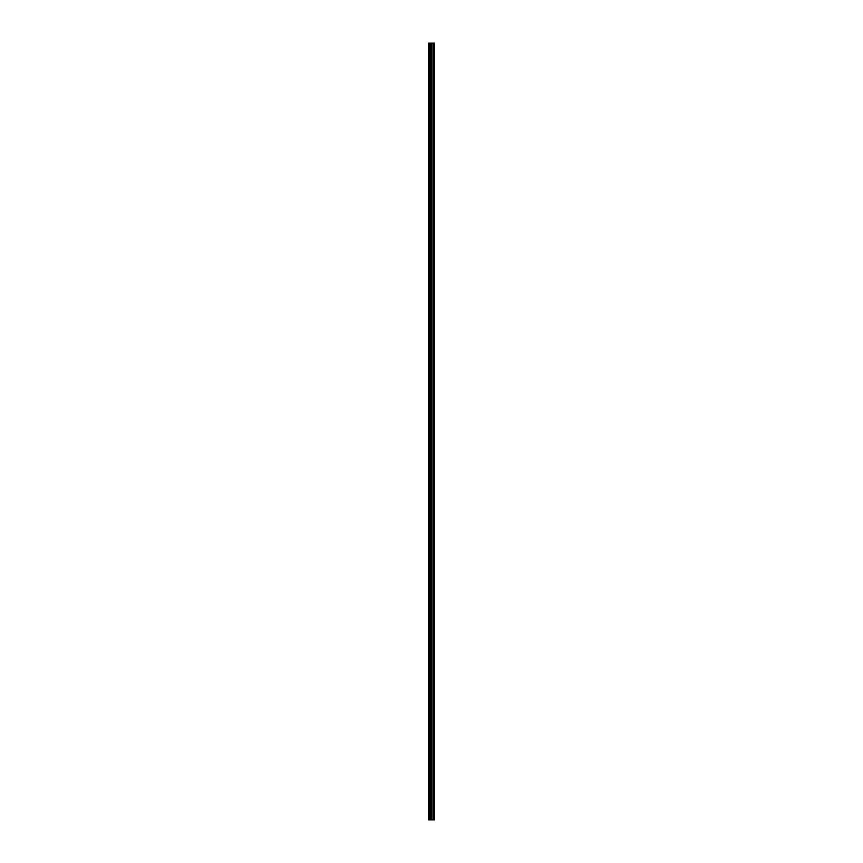 <?xml version="1.0" encoding="UTF-8"?>
<svg xmlns="http://www.w3.org/2000/svg" width="863" height="863" viewBox="0 0 863 863"><rect width="100%" height="100%" fill="white"/><g stroke="black" fill="none" stroke-linecap="round" stroke-linejoin="round"><path stroke-width="1.29" d="M430.464 819.85L434.531 819.85L434.531 43.15L428.469 43.15L428.469 819.85L430.464 819.85L430.464 43.15M430.594 43.15L430.594 819.85L430.572 43.15M434.035 819.85L434.035 43.15L434.035 819.85M434.035 815.859L434.035 810.972L434.035 815.859M434.035 808.146L434.035 803.259L434.035 808.146M434.035 800.433L434.035 795.546L434.035 800.433M434.035 792.719L434.035 787.833L434.035 792.719M434.035 785.006L434.035 780.12L434.035 785.006M434.035 777.283L434.035 772.396L434.035 777.283M434.035 769.569L434.035 764.683L434.035 769.569M434.035 761.856L434.035 756.97L434.035 761.856M434.035 754.143L434.035 749.257L434.035 754.143M434.035 746.419L434.035 741.533L434.035 746.419M434.035 738.706L434.035 733.82L434.035 738.706M434.035 730.993L434.035 726.107L434.035 730.993M434.035 723.28L434.035 718.394L434.035 723.28M434.035 715.556L434.035 710.67L434.035 715.556M434.035 707.843L434.035 702.957L434.035 707.843M434.035 700.13L434.035 695.244L434.035 700.13M434.035 692.417L434.035 687.531L434.035 692.417M434.035 684.704L434.035 679.817L434.035 684.704M434.035 676.98L434.035 672.094L434.035 676.98M434.035 669.267L434.035 664.381L434.035 669.267M434.035 661.554L434.035 656.667L434.035 661.554M434.035 653.841L434.035 648.954L434.035 653.841M434.035 646.117L434.035 641.231L434.035 646.117M434.035 638.404L434.035 633.518L434.035 638.404M434.035 630.691L434.035 625.804L434.035 630.691M434.035 622.978L434.035 618.091L434.035 622.978M434.035 615.254L434.035 610.368L434.035 615.254M434.035 607.541L434.035 602.654L434.035 607.541M434.035 599.828L434.035 594.941L434.035 599.828M434.035 592.115L434.035 587.228L434.035 592.115M434.035 584.402L434.035 579.515L434.035 584.402M434.035 576.678L434.035 571.791L434.035 576.678M434.035 568.965L434.035 564.078L434.035 568.965M434.035 561.252L434.035 556.365L434.035 561.252M434.035 553.539L434.035 548.652L434.035 553.539M434.035 545.815L434.035 540.928L434.035 545.815M434.035 538.102L434.035 533.215L434.035 538.102M434.035 530.389L434.035 525.502L434.035 530.389M434.035 522.676L434.035 517.789L434.035 522.676M434.035 514.952L434.035 510.065L434.035 514.952M434.035 507.239L434.035 502.352L434.035 507.239M434.035 499.526L434.035 494.639L434.035 499.526M434.035 491.813L434.035 486.926L434.035 491.813M434.035 484.089L434.035 479.213L434.035 484.089M434.035 476.376L434.035 471.489L434.035 476.376M434.035 468.663L434.035 463.776L434.035 468.663M434.035 460.95L434.035 456.063L434.035 460.95M434.035 453.237L434.035 448.35L434.035 453.237M434.035 445.513L434.035 440.626L434.035 445.513M434.035 437.8L434.035 432.913L434.035 437.8M434.035 430.087L434.035 425.2L434.035 430.087M434.035 422.374L434.035 417.487L434.035 422.374M434.035 414.65L434.035 409.763L434.035 414.65M434.035 406.937L434.035 402.05L434.035 406.937M434.035 399.224L434.035 394.337L434.035 399.224M434.035 391.511L434.035 386.624L434.035 391.511M434.035 383.787L434.035 378.911L434.035 383.787M434.035 376.074L434.035 371.187L434.035 376.074M434.035 368.361L434.035 363.474L434.035 368.361M434.035 360.648L434.035 355.761L434.035 360.648M434.035 352.935L434.035 348.048L434.035 352.935M434.035 345.211L434.035 340.324L434.035 345.211M434.035 337.498L434.035 332.611L434.035 337.498M434.035 329.785L434.035 324.898L434.035 329.785M434.035 322.072L434.035 317.185L434.035 322.072M434.035 314.348L434.035 309.461L434.035 314.348M434.035 306.635L434.035 301.748L434.035 306.635M434.035 298.922L434.035 294.035L434.035 298.922M434.035 291.209L434.035 286.322L434.035 291.209M434.035 283.485L434.035 278.598L434.035 283.485M434.035 275.772L434.035 270.885L434.035 275.772M434.035 268.059L434.035 263.172L434.035 268.059M434.035 260.346L434.035 255.459L434.035 260.346M434.035 252.632L434.035 247.746L434.035 252.632M434.035 244.909L434.035 240.022L434.035 244.909M434.035 237.196L434.035 232.309L434.035 237.196M434.035 229.482L434.035 224.596L434.035 229.482M434.035 221.769L434.035 216.883L434.035 221.769M434.035 214.046L434.035 209.159L434.035 214.046M434.035 206.333L434.035 201.446L434.035 206.333M434.035 198.619L434.035 193.733L434.035 198.619M434.035 190.906L434.035 186.02L434.035 190.906M434.035 183.183L434.035 178.296L434.035 183.183M434.035 175.469L434.035 170.583L434.035 175.469M434.035 167.756L434.035 162.87L434.035 167.756M434.035 160.043L434.035 155.157L434.035 160.043M434.035 152.33L434.035 147.444L434.035 152.33M434.035 144.606L434.035 139.72L434.035 144.606M434.035 136.893L434.035 132.007L434.035 136.893M434.035 129.18L434.035 124.294L434.035 129.18M434.035 121.467L434.035 116.581L434.035 121.467M434.035 113.743L434.035 108.857L434.035 113.743M434.035 106.03L434.035 101.144L434.035 106.03M434.035 98.317L434.035 93.431L434.035 98.317M434.035 90.604L434.035 85.717L434.035 90.604M434.035 82.88L434.035 77.994L434.035 82.88M434.035 75.167L434.035 70.281L434.035 75.167M434.035 67.454L434.035 62.568L434.035 67.454M434.035 59.741L434.035 54.854L434.035 59.741M434.035 52.028L434.035 47.141L434.035 52.028M434.434 819.85L434.434 43.15M428.846 819.85L428.846 43.15M434.132 819.85L434.132 43.15M433.927 819.85L433.927 43.15M433.862 819.85L433.862 43.15M433.755 819.85L433.755 43.15M433.733 819.85L433.733 43.15M433.625 819.85L433.625 43.15M433.01 819.85L433.01 43.15M432.956 819.85L432.956 43.15M431.381 819.85L431.381 43.15M431.317 819.85L431.317 43.15M430.702 819.85L430.702 43.15M430.054 819.85L430.054 43.15M429.968 819.85L429.968 43.15"/></g></svg>
